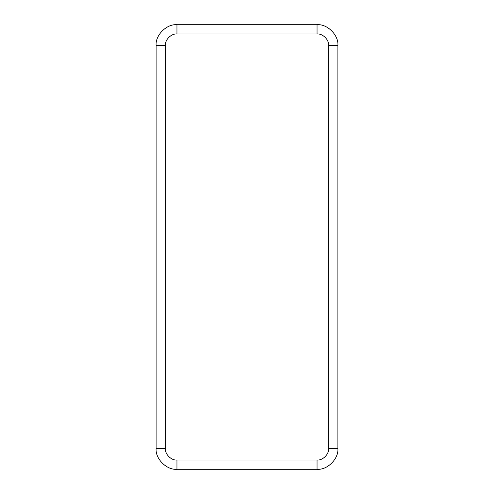 <?xml version="1.0" encoding="UTF-8"?>
<svg xmlns="http://www.w3.org/2000/svg" width="494" height="494" viewBox="0 0 494 494"><rect width="100%" height="100%" fill="white"/><g stroke="black" fill="none" stroke-linecap="round" stroke-linejoin="round"><path stroke-width="0.74" d="M328.627 45.541C329.146 39.81 322.773 33.444 317.049 33.963L176.951 33.963C171.227 33.444 164.854 39.81 165.373 45.541L165.373 448.459C164.854 454.19 171.227 460.556 176.951 460.038L317.049 460.038C322.773 460.556 329.146 454.19 328.627 448.459L328.627 45.541L337.89 45.541C338.822 35.228 327.361 23.768 317.049 24.7L176.951 24.7L317.049 24.7C327.361 23.768 338.822 35.228 337.89 45.541L337.89 448.459L337.89 45.541L328.627 45.541L328.627 448.459L337.89 448.459C338.822 458.772 327.361 470.232 317.049 469.3L176.951 469.3L317.049 469.3L317.049 460.038L176.951 460.038L176.951 469.3C166.639 470.232 155.178 458.772 156.11 448.459L156.11 45.541C155.178 35.228 166.639 23.768 176.951 24.7L176.951 33.963L317.049 33.963L317.049 24.7L317.049 33.963C322.773 33.444 329.146 39.81 328.627 45.541M317.049 469.3C327.361 470.232 338.822 458.772 337.89 448.459L328.627 448.459C329.146 454.19 322.773 460.556 317.049 460.038L317.049 469.3M176.951 24.7C166.639 23.768 155.178 35.228 156.11 45.541L165.373 45.541C164.854 39.81 171.227 33.444 176.951 33.963L176.951 24.7M156.11 45.541L156.11 448.459L165.373 448.459L165.373 45.541L156.11 45.541M156.11 448.459C155.178 458.772 166.639 470.232 176.951 469.3L176.951 460.038C171.227 460.556 164.854 454.19 165.373 448.459L156.11 448.459"/></g></svg>
